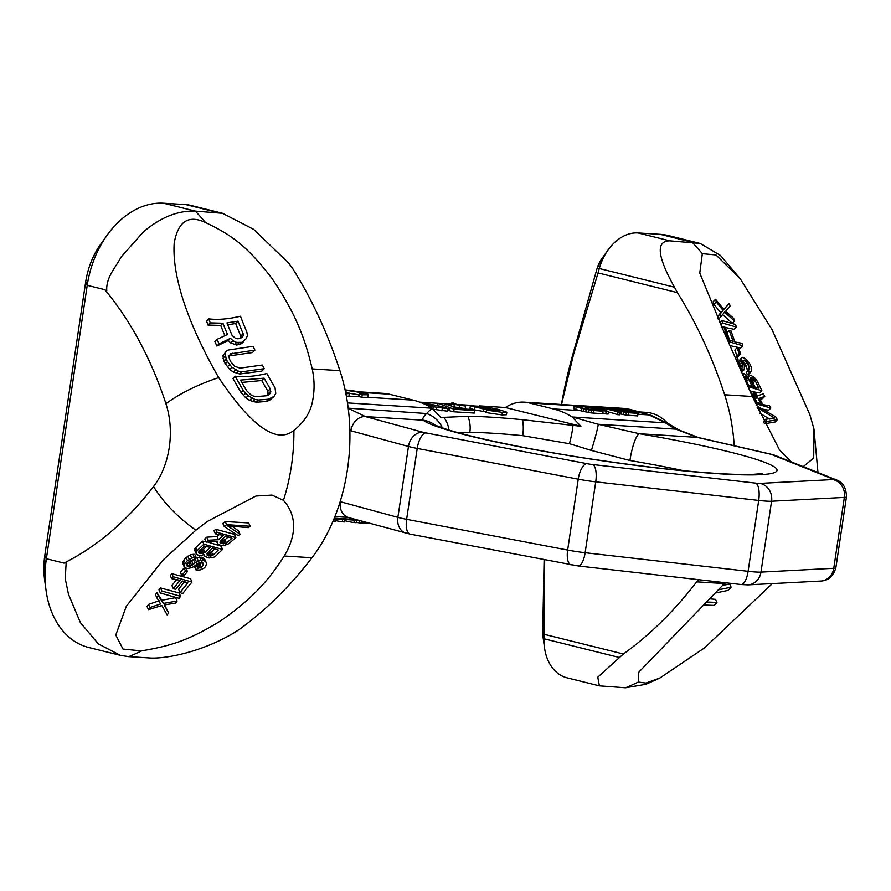 <?xml version="1.0" encoding="UTF-8"?>
<svg xmlns="http://www.w3.org/2000/svg" width="891" height="891" viewBox="0 0 891 891"><rect width="100%" height="100%" fill="white"/><g stroke="black" fill="none" stroke-linecap="round" stroke-linejoin="round"><path stroke-width="1.34" d="M772.363 583.594L704.692 647.779L659.819 678.051L645.908 683.041L638.312 682.049L638.491 672.516L725.185 582.714M803.203 466.65L813.706 458.052L813.962 429.005L809.841 414.627L772.096 329.715L740.31 278.883L715.974 254.96L702.331 253.668L699.769 273.08L723.793 331.541L752.349 396.495L779.458 449.844L791.052 461.794M677.394 292.638L674.454 287.192C657.257 256.396 655.698 240.938 669.776 240.826L638.034 232.941A46.265 33.424 104 0 0 608.163 249.836A46.265 33.424 104 0 0 599.298 268.525L598.061 272.924L677.394 292.638A444.654 304.822 -86.4 0 1 724.639 394.758A156.783 107.477 93.6 0 1 734.206 445.745M698.321 579.651A156.783 107.477 93.6 0 1 696.673 581.834A444.654 304.822 93.6 0 1 623.388 653.994L544.056 634.281L544.668 559.815M598.061 272.924L573.592 354.217L561.53 404.492M666.925 422.546A59.118 40.529 -86.4 0 0 646.164 412.355L639.025 411.909M623.388 653.994L597.772 677.16L599.398 685.847L625.527 687.774L645.986 684.277L659.819 678.051M599.398 685.847L567.099 677.828A46.265 33.424 -76 0 1 544.457 647.467A46.265 33.424 -76 0 1 543.967 638.758L544.056 634.281M715.696 592.949L727.98 590.421A448.373 307.373 93.6 0 1 731.132 587.18L729.729 584.106L722.813 585.276M704.413 605.034L714.315 605.412A448.373 307.373 93.6 0 1 716.921 602.427L715.518 599.342L710.183 598.875M669.776 240.826L700.215 243.466L668.595 235.603A87.385 63.127 104 0 0 660.376 234.344L638.034 232.941M700.215 243.466L720.485 255.461L740.31 278.883M759.655 413.179L769.779 419.104M764.623 423.782L766.995 421.421L777.386 419.75L775.192 421.944L764.623 423.782A447.371 306.682 93.6 0 1 763.943 422.657M760.179 399.513L762.551 398.611L764.734 396.428A448.474 307.44 93.6 0 1 763.398 393.766L757.762 395.793L754.688 392.597L751.971 391.517L751.536 393.287L752.26 395.047A443.317 303.909 -86.4 0 0 756.994 404.013L770.815 408.056A448.474 307.44 93.6 0 1 769.612 405.828L762.863 404.603A447.171 306.537 93.6 0 1 759.522 398.232L764.734 396.428M757.183 407.543L757.784 407.788M760.936 408.813L768.621 410.239L770.815 408.056M749.832 390.781L752.204 391.505M753.396 391.817L759.711 392.886L761.894 390.704A448.474 307.44 93.6 0 1 757.495 381.393L754.543 377.695L751.536 375.746L749.22 375.601L748.607 377.171L744.174 373.619L743.061 374.354L743.016 375.534M741.078 371.948L744.297 369.676L744.308 365.477A447.171 306.537 93.6 0 1 743.294 363.06L743.049 360.454L744.598 360.042L748.028 364.029A448.251 307.284 -86.4 0 0 749.376 367.248L749.721 368.807L748.473 370.066A447.85 307.005 -86.4 0 0 749.509 372.46L751.748 371.347L751.391 367.515A448.474 307.44 93.6 0 1 750.055 364.285L745.567 358.694L742.359 357.336L740.922 359.162L741.535 362.548A446.502 306.092 -86.4 0 0 742.537 364.965L742.704 367.092L741.49 366.969L738.728 363.461A444.442 304.677 93.6 0 1 737.726 361.033L738.038 359.196A445.266 305.245 93.6 0 1 737.057 356.756L735.888 357.536L735.81 358.772M742.392 362.247L745.845 366.223L748.028 364.029M749.721 368.807L747.527 371.012L747.181 369.442A452.038 309.879 93.6 0 1 745.845 366.223M751.748 371.347L747.304 374.654A451.648 309.611 93.6 0 1 746.268 372.271L748.473 370.066M741.457 357.859L738.684 361.401L739.285 364.787M740.766 353.983L738.55 356.2L737.013 355.832A450.913 309.11 93.6 0 1 734.808 350.052L737.035 347.813A447.07 306.471 -86.4 0 0 739.24 353.604L740.766 353.983A447.538 306.794 93.6 0 1 738.55 348.203L737.035 347.813M727.301 333.423A450.267 308.665 93.6 0 1 727.045 332.688L729.317 330.416A446.38 306.003 -86.4 0 0 733.137 341.442L729.618 340.017A444.442 304.677 93.6 0 1 725.229 327.287L723.737 326.496A443.317 303.909 -86.4 0 0 729.038 341.743L742.849 345.797A448.474 307.44 93.6 0 1 741.936 343.28L734.886 341.966A447.07 306.471 93.6 0 1 731.066 330.951L729.317 330.416M730.141 345.641L740.666 347.98L742.849 345.797M721.231 325.917L723.381 326.852M725.307 327.52L734.206 329.314L736.412 327.108A448.474 307.44 93.6 0 1 735.576 324.524L721.777 320.459A443.317 303.909 -86.4 0 0 722.612 323.054L736.412 327.108M729.317 303.374L723.826 309.455L715.551 299.276A443.317 303.909 -86.4 0 0 716.286 301.971L723.058 310.413L719.895 314.356A443.317 303.909 -86.4 0 0 720.696 316.973L724.595 312.106L734.485 321.05A448.474 307.44 93.6 0 1 733.683 318.421L725.697 311.193L730.063 306.059A448.474 307.44 93.6 0 1 729.317 303.374L723.704 309.333M720.696 316.973L718.324 319.346A447.371 306.682 93.6 0 1 717.511 316.728L720.774 312.696L713.903 304.354A447.371 306.682 93.6 0 1 713.156 301.67L715.551 299.276M722.334 314.367L732.279 323.255L734.485 321.05M750.077 380.257L753.107 382.93L755.301 380.747A448.251 307.284 -86.4 0 0 758.764 388.131L754.031 387.162A447.171 306.537 93.6 0 1 750.567 379.778L750.578 378.04L752.282 378.051L755.301 380.747M755.212 387.462A452.038 309.879 93.6 0 1 753.107 382.93M777.386 419.75A448.474 307.44 93.6 0 1 775.716 416.854L758.609 406.964A443.317 303.909 -86.4 0 0 759.834 409.158L774.524 418.046L765.703 419.282A443.317 303.909 -86.4 0 0 766.995 421.421M757.439 408.134L758.609 406.964M763.431 421.554L765.703 419.282M758.475 410.517L759.834 409.158M757.372 396.963A446.502 306.092 -86.4 0 0 761.092 404.08L757.027 402.442A444.264 304.555 93.6 0 1 753.307 395.326L753.118 393.8L754.532 394.089L757.372 396.963L755.245 399.079M747.85 386.204A443.317 303.909 -86.4 0 0 748.072 386.661L761.894 390.704M748.451 385.135A444.442 304.677 93.6 0 1 744.987 377.751L744.876 376.147L746.045 376.314L748.796 379.265A446.502 306.092 -86.4 0 0 752.26 386.649L748.451 385.135M738.995 365.767L741.034 368.384L744.297 369.676M756.047 404.948L756.994 404.013M750.768 392.909L751.514 392.163M750.712 392.775L751.971 391.517M754.532 397.709L756.504 395.727M753.886 396.45L755.557 394.78M753.307 395.314L754.532 394.089M753.029 394.457L753.719 393.766M748.195 376.626L749.22 375.601M742.76 374.454L743.551 373.674M746.669 381.393L748.796 379.265M746.012 379.967L747.983 377.996M745.411 378.664L747.059 377.016M744.909 377.45L746.045 376.314M744.753 376.848L745.5 376.102M750.367 378.831L751.336 377.862M750.567 379.766L752.282 378.051M752.238 381.704L754.432 379.51M751.224 380.813L753.43 378.619M741.769 367.081L742.76 366.078M740.944 366.557L742.537 364.965M739.419 364.664L741.535 362.548M738.75 362.849L740.989 360.61M738.684 361.401L740.922 359.162M748.418 374.487L750.623 372.293M747.304 374.654L749.509 372.46M747.181 369.442L749.376 367.248M744.843 364.553L747.037 362.359M743.695 363.227L745.89 361.033M742.971 361.668L744.598 360.042M741.501 371.536L743.35 369.687M741.034 370.467L742.259 369.253M740.41 369.008L741.034 368.384M735.498 357.748L736.423 356.812M737.013 355.832L739.24 353.604M722.2 328.033L723.737 326.496M719.694 322.542L721.777 320.459M720.763 324.903L722.612 323.054M717.511 316.728L719.895 314.356M720.774 312.696L723.058 310.413M713.903 304.354L716.286 301.971M716.921 602.427L707.242 602.026M731.132 587.18L718.636 589.786M724.751 583.182L726.822 582.903M312.206 368.919C314.49 379.466 314.668 389.846 312.752 400.048C310.825 411.809 304.533 421.922 293.896 430.386C276.778 444.342 251.708 426.744 218.685 377.606C178.79 307.729 172.62 265.384 174.202 243.02C178.089 221.324 188.536 214.497 205.543 222.55C229.11 233.977 245.214 243.477 271.788 278.192C296.915 315.136 305.479 340.585 312.206 368.919L339.905 370.656A444.654 304.822 -86.4 0 0 292.66 268.547L288.573 263.023L253.623 229.321L222.583 213.317L195.329 211.111C177.866 210.432 160.514 217.382 143.295 231.983L121.176 256.942C115.462 267.879 105.817 277.368 106.775 291.001L104.804 289.686L87.229 285.32L46.377 558.724A87.385 63.127 104 0 0 46.02 590.165A87.385 63.127 104 0 0 88.799 647.512L120.419 655.364L98.378 643.937L80.379 622.597L68.484 594.297L65.243 578.671L66.157 562.811L63.94 563.09A357.269 244.914 -86.4 0 0 153.553 486.519A87.385 44.539 37.5 0 0 195.886 530.19L162.997 560.083L126.31 606.281L115.763 635.06L122.991 649.049L141.524 650.931C167.508 646.164 185.584 642.511 220.567 620.904C254.77 597.137 269.984 578.07 284.24 556.006C293.373 540.87 300.044 518.985 283.438 500.319L272.011 495.084L255.929 496.031L207.102 521.569L195.886 530.19M120.419 655.364L128.749 656.656L151.091 658.059C167.486 658.583 201.633 651.889 233.242 633.267L238.654 629.904A444.654 304.822 93.6 0 0 311.95 557.744A156.783 107.477 -86.4 0 0 339.905 370.656M224.911 335.773A451.459 309.478 93.6 0 1 220.712 325.438L222.928 323.221A447.638 306.872 -86.4 0 0 227.495 334.459L217.07 339.326A448.373 307.373 -86.4 0 0 219.063 343.848L230.502 338.279L232.974 340.763L236.594 342.411L241.94 342.322L246.161 338.714L247.431 335.584L246.863 332.131A440.845 302.205 93.6 0 1 240.459 316.205C228.386 319.112 217.805 319.992 208.706 318.867A448.373 307.373 -86.4 0 0 210.265 322.887L222.928 323.221M243.911 341.275L241.584 343.614L236.75 345.051L230.747 342.99L228.274 340.496L216.881 346.031A452.149 309.957 93.6 0 1 214.887 341.52L217.07 339.326M220.712 325.438L208.071 325.07A452.149 309.957 93.6 0 1 206.512 321.05L208.706 318.867M226.247 351.232L222.962 355.765L224.02 361.223A452.149 309.957 93.6 0 0 225.245 363.706L229.744 369.442L233.319 372.059L239.735 373.997L261.82 371.113L264.248 368.674A440.845 302.205 93.6 0 1 262.322 365.02L240.013 368.15L234.767 366.268L230.825 361.846A448.574 307.506 93.6 0 1 229.588 359.363L228.942 356.901L230.424 353.861L254.915 350.118A440.845 302.205 93.6 0 1 253.133 346.309L228.029 350.063L226.247 351.232L225.145 353.582L226.203 359.028A448.373 307.373 -86.4 0 0 227.439 361.512L231.927 367.248L238.521 371.191L241.94 371.803L264.248 368.674M228.241 356.055L252.487 352.546L254.915 350.118M274.072 396.384L269.427 400.404L266.175 401.496L256.151 402.242L249.603 400.415L245.883 397.943L241.038 392.552A452.149 309.957 93.6 0 1 232.919 378.363L235.113 376.169A448.373 307.373 -86.4 0 0 243.243 390.347L248.088 395.738L254.915 399.446L258.368 400.014L268.458 399.201L274.072 396.384L275.776 393.432L275.018 387.674A440.845 302.205 93.6 0 1 266.866 373.507C254.793 376.414 244.201 377.305 235.113 376.169M227.728 324.792L235.647 323.5L238.008 321.139A442.716 303.497 -86.4 0 0 243.132 333.68L243.187 335.796L242.218 337.399L238.031 338.803L235.592 338.446L232.106 335.428A446.681 306.214 93.6 0 1 226.971 322.887L238.008 321.139M240.837 338.157L240.77 336.052A446.803 306.292 93.6 0 1 235.647 323.5M268.046 395.582L267.857 391.116A447.126 306.515 93.6 0 1 261.709 380.524L264.07 378.163A443.061 303.731 -86.4 0 0 270.229 388.743L270.396 393.243L266.309 395.782L256.207 396.595L253.367 396.027L250.85 394.836L246.629 390.681A448.574 307.506 93.6 0 1 240.481 380.089L264.07 378.163M241.806 382.428L261.709 380.524M240.002 534.199L227.662 525.902L248.355 527.617A443.317 303.909 93.6 0 1 250.171 526.247L248.656 522.917L225.223 521.558A452.249 310.023 -86.4 0 0 222.828 523.451L224.242 526.536L238.22 535.658A443.317 303.909 93.6 0 1 240.002 534.199L238.487 530.891L231.482 525.835M219.398 534.477A451.013 309.177 -86.4 0 0 217.036 536.571L206.757 537.162A452.249 310.023 -86.4 0 0 204.752 538.999L206.155 542.073L217.515 541.461L217.916 544L220.5 545.225L224.588 545.303L228.887 543.677A443.317 303.909 93.6 0 1 235.87 537.618L217.148 532.361A448.474 307.44 -86.4 0 0 215.399 533.854L223.396 535.391A447.171 306.537 -86.4 0 0 218.451 539.701L208.16 540.236A448.474 307.44 -86.4 0 0 206.155 542.073M235.87 537.618L234.366 534.31L215.745 529.276A452.249 310.023 -86.4 0 0 213.996 530.769L215.399 533.854M222.594 549.446L203.872 544.201A448.474 307.44 -86.4 0 0 197.111 550.727L196.076 553.445L197.613 555.015L200.976 555.416L204.34 554.536L204.963 556.541L209.084 557.966L213.996 557.187L215.822 555.973A443.317 303.909 93.6 0 1 222.594 549.446L221.091 546.15L207.458 541.928M205.955 541.639L202.48 541.127A452.249 310.023 -86.4 0 0 195.708 547.653L194.684 550.36L196.076 553.445M201.979 561.196L201.578 562.232A448.429 307.406 -86.4 0 0 199.94 563.992L196.243 565.028A449.209 307.941 -86.4 0 0 194.628 566.821L196.087 570.04L200.107 569.962L204.262 568.001A443.317 303.909 93.6 0 1 205.621 566.531L206.512 563.658L205.91 561.831L204.518 560.918L200.965 560.116L194.895 562.811A447.171 306.537 -86.4 0 0 193.258 564.582L188.48 566.687L186.731 565.629L187.489 563.357A448.251 307.284 93.6 0 1 189.672 561.007L194.516 559.169A447.85 307.005 93.6 0 1 196.165 557.443L191.665 557.989L187.444 560.695A448.474 307.44 -86.4 0 0 185.261 563.045L183.936 565.863L184.359 567.289L187.255 568.581L192.022 567.578L195.652 565.25A446.502 306.092 93.6 0 1 197.279 563.48L201.633 562.221L203.426 563.246L203.059 565.473A444.442 304.677 -86.4 0 0 201.422 567.244L197.702 568.246A445.266 305.245 -86.4 0 0 196.087 570.04M205.91 561.831L204.44 558.59L201.422 557.165L196.833 557.666L193.47 559.682A451.013 309.177 -86.4 0 0 191.832 561.441L187.065 563.58M196.165 557.443L194.75 554.347L192.957 554.347L190.262 554.915L186.041 557.621A452.249 310.023 -86.4 0 0 183.869 559.96L182.544 562.778L184.359 567.289M187.466 571.588L186.041 568.447L184.092 567.979A451.358 309.411 -86.4 0 0 180.372 572.289L181.786 575.408L183.746 575.909A447.07 306.471 93.6 0 1 187.466 571.588L185.506 571.098A447.538 306.794 -86.4 0 0 181.786 575.408M176.719 579.495A450.913 309.11 -86.4 0 0 171.907 585.543L173.344 588.695L175.739 589.385A446.38 306.003 93.6 0 1 182.477 580.999L187.845 582.87A444.442 304.677 -86.4 0 0 180.093 592.593L182.655 593.651A443.317 303.909 93.6 0 1 191.977 582.023L173.255 576.767A448.474 307.44 -86.4 0 0 171.685 578.66L180.071 580.297A447.07 306.471 -86.4 0 0 173.344 588.695M184.649 581.7A448.429 307.406 -86.4 0 0 178.601 589.319L180.093 592.593M191.977 582.023L190.474 578.716L171.852 573.681A452.249 310.023 -86.4 0 0 170.281 575.575L171.685 578.66M180.628 596.302L179.102 592.972L160.48 587.915A452.249 310.023 -86.4 0 0 158.954 589.92L160.369 593.027L179.102 598.318A443.317 303.909 93.6 0 1 180.628 596.302L161.884 591.023A448.474 307.44 -86.4 0 0 160.369 593.027M159.144 600.79L148.496 604.399A452.249 310.023 -86.4 0 0 147.037 606.526L148.463 609.656L161.817 605.535L167.218 614.99A443.317 303.909 93.6 0 1 168.677 612.852L164.167 604.956L175.594 603.073A443.317 303.909 93.6 0 1 177.086 601.024L163.298 603.441L158.353 595.723A448.474 307.44 -86.4 0 0 156.849 597.772L160.58 603.953L149.922 607.528A448.474 307.44 -86.4 0 0 148.463 609.656M168.677 612.852L164.523 604.878M177.086 601.024L175.572 597.683L161.85 600.256L156.939 592.615A452.249 310.023 -86.4 0 0 155.435 594.665L156.849 597.772M228.296 536.861A448.262 307.295 -86.4 0 0 224.977 539.79L220.756 540.447L222.227 543.655L220.044 542.563L220.266 540.893A446.502 306.092 93.6 0 1 225.779 536.059L231.983 538.231A444.264 304.555 -86.4 0 0 226.47 543.053L222.227 543.655M214.798 548.733A448.429 307.406 -86.4 0 0 211.512 551.963L207.347 552.743M206.389 546.473A451.013 309.177 -86.4 0 0 203.404 549.413L199.395 550.549M217.671 212.504L185.941 204.618A46.265 33.424 -76 0 1 190.284 205.286L222.583 213.317M85.681 281.99L87.229 285.32A87.385 63.127 -76 0 1 107.165 235.135A87.385 63.127 -76 0 1 163.599 203.226L185.941 204.618M225.223 521.558L226.626 524.654A448.474 307.44 -86.4 0 0 224.242 526.536M250.171 526.247L226.626 524.654M218.328 550.003A444.442 304.677 -86.4 0 0 212.982 555.204L208.806 555.951L207.035 554.982L207.213 553.211A446.502 306.092 93.6 0 1 212.559 548.01L218.328 550.003M200.809 553.645L198.793 552.91L199.061 551.317A448.251 307.284 93.6 0 1 204.395 546.116L210.165 547.341A447.171 306.537 -86.4 0 0 204.83 552.543L200.809 553.645L199.539 550.85M217.036 536.571L218.451 539.701M215.745 529.276L217.148 532.361M216.591 541.461L217.17 542.73M206.757 537.162L208.16 540.236M220.088 541.249L220.979 543.22M222.293 540.625L223.764 543.855M223.697 540.414L225.178 543.666M224.977 539.79L226.47 543.053M194.684 549.09L196.087 552.164M195.708 547.653L197.111 550.727M202.48 541.127L203.872 544.201M211.512 551.963L212.982 555.204M207.035 553.601L207.982 555.661M207.447 552.977L208.806 555.951M208.862 552.899L210.332 556.118M210.254 552.643L211.724 555.884M198.871 551.674L199.662 553.4M200.831 550.527L202.257 553.634M202.168 550.148L203.594 553.278M203.404 549.413L204.83 552.543M196.243 565.028L197.702 568.246M197.345 565.017L198.804 568.246M198.715 564.727L200.185 567.968M199.94 563.992L201.422 567.244M201.578 562.232L203.059 565.473M202.636 562.644L203.449 564.437M182.544 562.778L183.936 565.863M182.878 561.486L184.281 564.571M183.869 559.96L185.261 563.045M186.041 557.621L187.444 560.695M187.778 556.207L189.182 559.281M190.262 554.915L191.665 557.989M192.957 554.347L194.361 557.432M186.754 565.172L187.333 566.442M187.199 563.869L188.48 566.687M188.769 563.235L190.195 566.364M190.362 562.533L191.788 565.662M191.832 561.441L193.258 564.582M193.47 559.682L194.895 562.811M194.984 558.679L196.376 561.753M196.833 557.666L198.27 560.807M199.528 556.964L200.965 560.116M201.422 557.165L202.87 560.35M203.059 557.71L204.518 560.918M184.092 567.979L185.506 571.098M171.852 573.681L173.255 576.767M160.48 587.915L161.884 591.023M148.496 604.399L149.922 607.528M156.939 592.615L158.353 595.723M161.85 600.256L163.298 603.441M208.071 325.07L210.265 322.887M239.634 344.628L241.94 342.322M236.75 345.051L239.011 342.779M234.344 344.661L236.594 342.411M230.747 342.99L232.974 340.763M228.274 340.496L230.502 338.279M216.881 346.031L219.063 343.848M240.882 338.112L243.187 335.796M240.77 336.052L243.132 333.68M239.735 373.997L241.94 371.803M236.338 373.385L238.521 371.191M233.319 372.059L235.502 369.876M229.744 369.442L231.927 367.248M227.361 366.858L229.544 364.675M225.245 363.706L227.439 361.512M224.02 361.223L226.203 359.028M223.04 358.16L225.234 355.977M222.962 355.765L225.145 353.582M230.413 355.42L232.607 353.226M269.427 400.404L271.755 398.077M266.175 401.496L268.458 399.201M256.151 402.242L258.368 400.014M252.699 401.652L254.915 399.446M249.603 400.415L251.808 398.21M245.883 397.943L248.088 395.738M243.343 395.526L245.548 393.321M241.038 392.552L243.243 390.347M267.857 391.116L270.229 388.743M268.848 394.78L270.396 393.243M268.492 393.577L270.864 391.216M348.492 517.537A15.425 12.184 -74.8 0 1 348.481 517.526L348.481 517.526A15.425 12.184 -74.8 0 1 340.317 501.689L340.162 501.644M820.711 581.055A15.425 14.033 -93 0 0 833.753 568.291A23.133 2.094 -171.5 0 0 835.858 567.745C833.363 576.254 828.318 580.687 820.711 581.055L747.928 584.875L741.089 584.529L578.114 565.941L410.127 534.132L348.481 517.526L335.049 516.234M458.72 432.859L469.824 432.358A154.21 13.978 -171.5 0 1 493.347 433.293A154.21 13.978 -171.5 0 1 522.716 435.677L569.427 443.696L591.412 450.445L629.937 460.502A154.21 13.978 -171.5 0 1 683.742 470.726M362.08 392.463L389.144 394.156L413.257 400.148A128.516 88.098 93.6 0 1 432.001 408.111L440.822 417.5L467.864 416.286A159.355 14.445 -171.5 0 1 522.516 419.706L580.899 426.277L505.353 407.499L479.224 405.862M420.062 402.164L438.004 403.289L454.076 409.247L474.703 410.539L470.025 409.37L455.557 408.468L450.512 405.572L444.03 403.656L451.058 404.102M459.923 404.659L471.584 405.383M499.717 411.252L486.453 410.072L486.074 412.6L502.012 414.916L506.433 414.727L506.812 412.188L498.18 409.359L485.64 406.753L470.37 405.695L483.479 408.969L495.485 409.726L499.784 411.185M469.991 408.223L470.37 405.695L469.991 408.223L474.324 409.793L486.174 411.943M453.586 406.842L465.158 408.579L465.536 406.051L456.192 404.347L453.43 403.044L451.18 403.278L450.801 405.806M444.03 403.656L438.004 403.278L437.626 405.817L439.731 406.385M447.973 409.325L449.331 410.684L453.697 411.776L474.324 413.068L474.703 410.539M433.75 409.314L447.694 411.197L448.073 408.657L441.68 406.508L419.683 402.119M580.52 408.067L582.848 408.212L577.513 406.452L585.71 406.897L596.079 409.047L585.844 406.496L574.105 405.973L580.52 408.067A131.077 89.857 93.6 0 1 581.656 408.368L591.379 410.361L603.029 411.197L602.65 413.736L591 412.901L581.277 410.896A128.516 88.098 93.6 0 0 580.141 410.606L553.322 408.924L529.221 402.932A59.118 40.529 -86.4 0 0 524.209 402.153A59.118 40.529 -86.4 0 0 505.353 407.499M553.322 408.924A128.516 88.098 93.6 0 1 572.067 416.888L598.229 424.283L639.493 433.75L697.219 437.37A15.425 9.979 -77.1 0 1 698.399 437.526L678.819 429.908L669.553 424.339A15.425 11.895 -54.4 0 1 669.676 424.417M580.899 426.277L572.067 416.888M524.209 402.153L624.145 408.412L649.027 414.916L665.354 422.824A15.425 11.795 -54.4 0 1 669.787 424.506M389.144 394.156A59.118 40.529 -86.4 0 0 384.144 393.388L358.705 391.795M572.557 417.188A25.705 5.123 -75.3 0 0 572.49 416.999L665.354 422.824L675.835 429.139L697.219 437.37L769.568 453.965A7.707 0.702 -171.5 0 1 771.695 454.566L832.996 479.068A7.707 0.702 -171.5 0 1 832.762 479.581L759.99 483.401A7.707 0.702 -171.5 0 1 755.702 483.134L592.727 464.545A7.707 0.702 -171.5 0 1 586.902 463.654L425.876 432.903A7.707 0.702 -171.5 0 1 422.958 432.258L365.399 416.576L423.136 420.196C422.2 418.893 423.348 416.665 426.566 413.535L432.001 408.111M619.278 413.68L626.017 415.095L637.666 415.93L638.045 413.391A131.077 89.857 93.6 0 0 631.095 411.241L620.86 408.691L618.521 408.546L626.228 410.461L619.613 410.049L606.069 407.766L618.009 410.083L617.196 410.172L618.198 410.729A131.077 89.857 93.6 0 1 619.657 411.152L626.395 412.555L638.045 413.391M608.408 411.987L610.491 412.5A128.516 88.098 93.6 0 1 617.43 414.66L619.768 414.805L620.147 412.266L617.808 412.121A131.077 89.857 93.6 0 0 610.87 409.971L613.197 410.116A131.077 89.857 93.6 0 1 620.147 412.266M602.773 412.901A128.516 88.098 93.6 0 1 605.757 413.936L608.096 414.081L608.475 411.542L606.136 411.397A131.077 89.857 93.6 0 0 599.197 409.236L601.525 409.392A131.077 89.857 93.6 0 1 608.475 411.542M345.229 390.447A10.748 0.969 -171.5 0 1 357.024 391.929A10.748 0.969 -171.5 0 1 363.818 393.867A10.748 0.969 -171.5 0 1 359.173 393.978L358.795 396.506L360.031 396.818A128.516 88.098 93.6 0 1 361.846 397.297L367.593 397.286A15.27 1.381 8.5 0 0 367.916 397.063L368.295 394.535A15.27 1.381 8.5 0 0 360.565 392.151A15.27 1.381 8.5 0 0 345.107 389.902M346.387 396.283L348.693 396.105A15.27 1.381 8.5 0 0 349.016 395.882L349.395 393.354A15.27 1.381 8.5 0 0 345.519 391.817M574.016 406.24L573.637 408.769L574.327 409.08L575.764 409.515L576.143 406.987M580.141 410.606L575.764 409.515M359.028 394.925A10.748 0.969 8.5 0 0 349.395 393.365A15.27 1.381 8.5 0 1 349.06 393.577L345.897 393.733M596.079 409.047A131.077 89.857 93.6 0 1 603.029 411.197M593.74 408.902A131.077 89.857 93.6 0 1 598.518 410.283L583.984 408.512A131.077 89.857 93.6 0 0 582.848 408.212M617.407 410.383L628.768 411.096A131.077 89.857 93.6 0 1 633.902 412.6L621.996 411.297A131.077 89.857 93.6 0 0 620.904 410.974L620.192 410.706M359.173 393.978L360.41 394.279A131.077 89.857 93.6 0 1 362.225 394.769L367.961 394.758A15.27 1.381 8.5 0 0 368.295 394.535M613.197 410.116L595.177 407.087L592.693 407.41L599.197 409.236M601.525 409.392L596.079 407.955L597.382 407.632L610.87 409.971M581.277 410.896L581.656 408.368M583.482 411.442L583.861 408.902M585.721 411.943L586.1 409.415M588.728 412.533L589.107 410.005M591 412.901L591.379 410.361M593.306 413.157L593.684 410.617M574.327 409.08L574.706 406.552M585.42 408.846L585.71 406.897M578.604 407.165L578.705 406.463M605.757 413.936L606.136 411.397M594.743 408.713L594.82 408.156M597.271 408.334L597.382 407.632M598.785 408.702L598.93 407.733M600.668 409.169L600.857 407.922M602.539 409.648L602.762 408.178M604.388 410.172L604.644 408.501M606.214 410.74L606.493 408.891M617.43 414.66L617.808 412.121M592.571 408.178L592.693 407.41M593.283 408.345L593.373 407.722M617.363 411.308L617.496 410.461M617.04 411.197L617.196 410.172M618.076 411.542L618.198 410.729M619.523 412.043L619.657 411.152M620.76 414.048L621.138 411.508M623.377 414.605L623.756 412.065M626.017 415.095L626.395 412.555M628.322 415.351L628.701 412.8M605.969 408.434L606.069 407.766M618.332 409.804L618.521 408.546M628.244 412.243L628.433 411.007M361.846 397.297L362.225 394.769M665.076 422.624A15.425 11.895 -54.4 0 1 669.553 424.339L650.942 415.262L630.505 409.504A15.425 12.507 105.7 0 0 628.589 409.158L529.221 402.932M672.159 427.09A15.425 9.411 -60.8 0 1 675.144 427.847M422.958 432.258A15.425 12.184 105.2 0 0 408.468 446.48L350.909 430.799A15.425 12.184 105.2 0 1 365.399 416.576L348.96 408.668A15.425 11.561 124.8 0 0 348.27 408.624M350.909 430.799L349.862 430.509M591.412 450.445A25.705 1.437 -73.1 0 0 598.229 424.283L675.835 429.139A15.425 9.411 -60.8 0 1 678.819 429.908M371.135 523.518L359.407 522.872A131.077 89.857 -86.4 0 1 356.333 522.393M356.656 520.255L356.3 522.672L353.961 522.527A131.077 89.857 -86.4 0 1 346.889 521.202L344.817 520.678M344.984 519.531L344.628 521.948L342.289 521.803A131.077 89.857 -86.4 0 1 335.84 520.622M336.085 518.963L335.74 521.268L333 521.213M359.752 520.6L359.407 522.872M354.328 520.11L353.961 522.527M342.645 519.375L342.289 521.803M335.662 518.941L335.306 521.335M334.092 518.84L333.724 521.257M486.453 410.072L502.39 412.377L506.812 412.188M495.296 410.974L495.485 409.726M477.776 406.741L483.791 407.098L490.718 408.824L484.593 408.412L477.732 406.664M453.43 403.044C450.155 402.988 450.456 403.434 454.31 404.391L465.536 406.051M456.192 404.347L455.568 403.578L455.479 404.146M423.403 403.612L432.848 405.962L429.239 405.728L433.249 406.73L448.073 408.657M459.065 408.201L459.444 405.672M453.697 411.776L454.076 409.247M449.331 410.684L449.71 408.156M441.903 410.829L442.281 408.301M436.479 409.481L436.857 406.953M432.948 408.735L433.249 406.73M429.139 406.441L429.239 405.728M696.673 581.834L724.383 583.572M724.639 394.758L752.349 396.495M619.122 657.435L543.967 638.758L542.719 631.83L544.1 559.715L542.719 631.786A5.146 1.069 1.1 0 0 542.719 631.83A24.948 18.02 -76 0 0 542.987 636.53L544.457 647.467M625.527 687.774A444.654 304.822 -86.4 0 0 638.312 682.049M702.331 253.668A444.654 304.822 93.6 0 0 692.118 242.229L660.376 234.344M674.454 287.192L599.298 268.525L596.959 268.882L572.88 354.328A369.353 266.821 104 0 0 561.441 404.492L572.868 354.34L596.959 268.882A24.948 18.02 104 0 1 601.737 258.813L608.163 249.836M573.592 354.217L572.88 354.328M542.719 631.741A5.146 1.069 1.1 0 0 542.719 631.786L542.987 636.53M293.896 430.386A156.783 107.477 93.6 0 1 283.438 500.319M311.95 557.744L284.24 556.006M163.599 203.226L195.329 211.111A444.654 304.822 93.6 0 1 205.543 222.55M153.553 486.519A69.398 47.568 -86.4 0 0 165.926 403.712A87.385 31.942 -18.1 0 1 218.685 377.606M104.804 289.686A357.269 244.914 93.6 0 1 165.926 403.712M63.94 563.09L46.377 558.724L44.817 555.461A66.068 47.724 104 0 0 44.55 579.228L44.806 555.427L85.67 282.046A66.068 47.724 -76 0 1 100.75 244.112L107.165 235.135M128.749 656.656A444.654 304.822 -86.4 0 0 141.524 650.931M835.858 567.745L846.45 496.866A23.133 2.094 -171.5 0 1 844.345 497.412L771.561 501.232L760.97 572.111A23.133 2.094 -171.5 0 1 748.106 571.309L758.698 500.43L595.734 481.842A23.133 2.094 -171.5 0 1 578.237 479.18L417.222 448.429A23.133 2.094 -171.5 0 1 408.468 446.48L397.876 517.359L340.317 501.689M747.928 584.875A15.425 14.033 -93 0 0 760.97 572.111L833.753 568.291L844.345 497.412A15.425 14.033 87 0 0 832.762 479.581M759.99 483.401A15.425 14.033 87 0 1 771.561 501.232A23.133 2.094 -171.5 0 1 758.698 500.43A15.425 5.502 96.5 0 0 755.702 483.134M741.089 584.529A15.425 5.502 -83.5 0 0 748.106 571.309L585.142 552.721A23.133 2.094 -171.5 0 1 567.645 550.059L578.237 479.18A15.425 6.248 100.8 0 1 586.902 463.654M406.051 533.208A15.425 12.184 -74.8 0 1 397.876 517.359A23.133 2.094 -171.5 0 0 406.619 519.319L417.222 448.429A15.425 6.248 100.8 0 1 425.876 432.903M334.927 516.546L347.824 517.359M469.824 432.358A25.705 21.507 -89.5 0 0 467.864 416.286M522.716 435.677A25.705 12.741 -84.5 0 0 522.516 419.706M432.491 408.423A25.705 24.358 -122.7 0 0 431.923 408.201L347.49 402.91M442.359 427.88A25.705 24.848 -150 0 0 426.566 413.535L348.214 408.156M448.93 430.03A25.705 24.358 -122.7 0 0 443.818 417.233M610.491 412.5L608.353 412.366M650.942 415.262A15.425 12.507 -74.3 0 0 649.027 414.916L637.923 414.226M360.031 396.818L348.693 396.105M413.257 400.148L367.593 397.286M628.768 411.096L631.095 411.241M345.831 393.365L349.06 393.577M360.41 394.279L367.961 394.758M434.385 424.673A25.705 25.26 127.4 0 0 423.136 420.196A179.915 16.305 8.5 0 0 603.263 460.914A179.915 16.305 8.5 0 0 776.117 471.74A179.915 16.305 8.5 0 0 639.493 433.75A25.705 5.469 -80.4 0 0 629.937 460.502M569.427 443.696A25.705 5.123 -75.3 0 0 572.935 425.319M769.568 453.965A15.425 9.979 -77.1 0 1 770.748 454.132L698.399 437.526M771.695 454.566A15.425 14.334 -68.2 0 1 775.148 455.435L770.748 454.132M592.727 464.545A15.425 5.502 96.5 0 1 595.734 481.842L585.142 552.721A15.425 5.502 -83.5 0 1 578.114 565.941M832.996 479.068A15.425 14.334 -68.2 0 1 836.449 479.937L775.148 455.435M571.142 564.872A15.425 6.248 -79.2 0 1 567.645 550.059L406.619 519.319A15.425 6.248 -79.2 0 0 410.127 534.132M355.843 519.531L334.27 518.183M502.012 414.916L502.39 412.377M483.1 411.508L483.479 408.969M474.324 409.793L474.703 407.254M488.402 408.88L488.524 408.056M483.624 408.245L483.791 407.098M479.358 407.31L479.469 406.597M453.931 406.92L454.31 404.391M449.276 410.528L449.654 408M446.224 408.201L446.558 405.951M813.962 429.005L817.971 472.553M596.948 268.893L601.737 258.813M44.806 555.427L85.67 282.024C87.853 267.89 92.887 255.26 100.75 244.112M44.55 579.228L46.02 590.165M624.134 408.412L630.505 409.504M434.942 425.085L444.798 428.705C474.68 438.617 541.706 451.904 600.144 460.346C629.169 464.623 656.444 468.031 681.971 470.548C712.733 473.522 735.866 474.836 751.391 474.48L762.418 473.622M846.45 496.866C846.294 487.912 842.964 482.265 836.449 479.937M359.04 520.411L334.002 518.84"/></g></svg>
